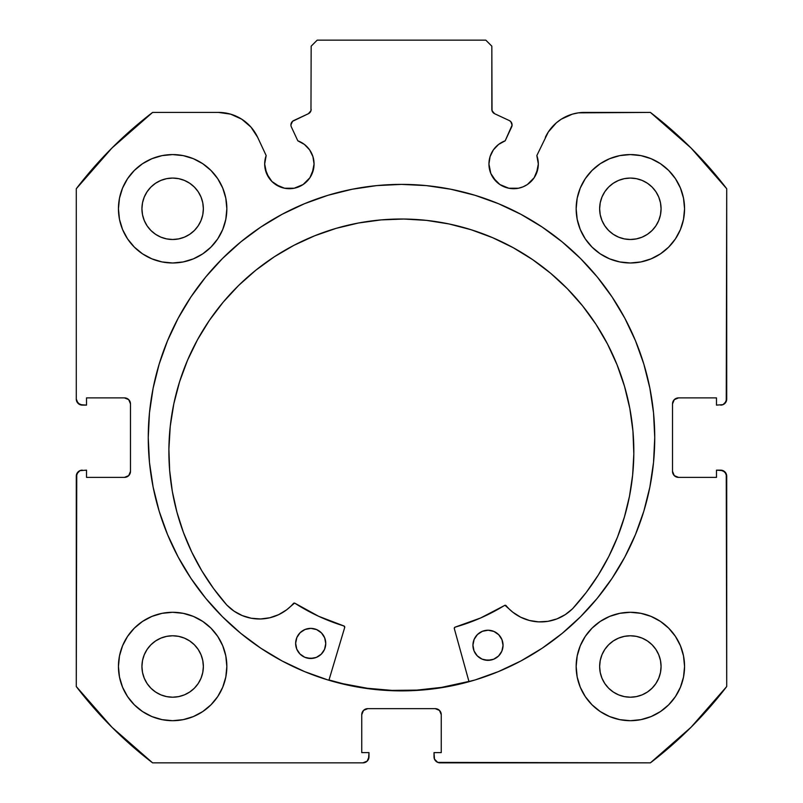 <?xml version="1.0" encoding="UTF-8"?>
<svg xmlns="http://www.w3.org/2000/svg" width="803" height="803" viewBox="0 0 803 803"><rect width="100%" height="100%" fill="white"/><g stroke="black" fill="none" stroke-linecap="round" stroke-linejoin="round"><path stroke-width="1.2" d="M309.898 177.734L312.186 173.468L314.063 164.013A24.692 24.692 0 0 1 289.371 188.705A24.692 24.692 0 0 1 264.679 164.013L266.556 173.468L271.906 181.478L275.65 184.549L284.553 188.233L294.189 188.233L298.816 186.828L303.092 184.549L309.898 177.734L313.592 168.831L314.063 164.013L312.919 156.595L309.597 149.85L304.407 144.43L297.823 140.816L291.369 126.964A4.818 4.818 0 0 1 290.917 124.927L292.553 121.313L308.382 113.715L310.972 110.704L311.162 46.172L317.185 40.15L485.815 40.15L491.837 46.172L492.028 110.704L494.618 113.715L509.303 120.56L510.818 121.675L512.083 125.138L505.177 140.816L498.593 144.43L493.403 149.85L490.081 156.595L488.937 164.013A24.692 24.692 0 0 1 505.177 140.816L511.631 126.964A4.818 4.818 0 0 0 509.303 120.56L510.818 121.675M264.679 164.013A24.692 24.692 0 0 1 266.164 155.571L264.679 164.013L265.151 168.831L268.834 177.734M536.444 173.468L538.321 164.013A24.692 24.692 0 0 1 513.629 188.705A24.692 24.692 0 0 1 488.937 164.013L490.814 173.468L496.174 181.478L499.908 184.549L508.811 188.233L518.447 188.233L523.074 186.828L527.35 184.549L534.166 177.734L537.849 168.831L538.321 164.013L536.836 155.571L548.298 132.013L556.349 122.829L561.267 119.185L572.388 114.146L578.371 112.852L650.4 112.42L691.082 148.053L726.715 188.735L726.253 401.4L723.001 404.652L716.477 405.113L716.477 397.886L678.535 397.886L674.279 399.653L672.512 403.909L672.512 471.361L674.279 475.617L678.535 477.383L716.477 477.383L716.477 470.156L720.692 470.156L724.948 471.923L726.715 476.179L726.715 686.535L691.082 727.217L650.4 762.85L437.735 762.388L434.483 759.136L434.021 752.612L441.248 752.612L441.248 714.67L439.482 710.414L435.226 708.647L367.774 708.647L363.518 710.414L361.751 714.67L361.751 752.612L368.978 752.612L368.978 756.827L367.212 761.083L362.956 762.85L152.6 762.85L111.918 727.217L76.285 686.535L76.747 473.87L79.999 470.618L86.523 470.156L86.523 477.383L124.465 477.383L128.721 475.617L130.487 471.361L130.487 403.909L128.721 399.653L124.465 397.886L86.523 397.886L86.523 405.113L82.307 405.113L78.052 403.347L76.285 399.091L76.285 188.735L111.918 148.053L152.6 112.42L218.516 112.42L230.612 114.146L241.733 119.185L250.998 127.135L257.673 137.363L266.164 155.571L257.673 137.363A43.201 43.201 0 0 0 218.516 112.42L224.629 112.852M148.254 437.635A253.246 253.246 0 0 1 401.5 184.389A253.246 253.246 0 0 1 654.746 437.635L653.532 412.812L649.878 388.23L643.845 364.12L635.464 340.723L624.844 318.259L612.067 296.939L597.261 276.975L580.569 258.566L562.16 241.874L542.196 227.068L520.876 214.291L498.412 203.671L475.015 195.29L450.905 189.257L426.323 185.603L401.5 184.389L376.677 185.603L352.095 189.257L327.985 195.29L304.588 203.671L282.124 214.291L260.804 227.068L240.84 241.874L222.431 258.566L205.739 276.975L190.933 296.939L178.156 318.259L167.536 340.723L159.155 364.12L153.122 388.23L149.468 412.812L148.254 437.635L149.468 462.458L153.122 487.04L159.155 511.15L167.536 534.547L178.156 557.011L190.933 578.331L205.739 598.295L222.431 616.704L240.84 633.396L260.804 648.202L282.124 660.979L304.588 671.599L327.985 679.98L352.095 686.013L376.677 689.667L401.5 690.881L426.323 689.667L450.905 686.013L475.015 679.98L498.412 671.599L520.876 660.979L542.196 648.202L562.16 633.396L580.569 616.704L597.261 598.295L612.067 578.331L624.844 557.011L635.464 534.547L643.845 511.15L649.878 487.04L653.532 462.458L654.746 437.635A253.246 253.246 0 0 1 401.5 690.881A253.246 253.246 0 0 1 148.254 437.635M684.557 666.49A54.202 54.202 0 0 1 630.355 720.692A54.202 54.202 0 0 1 576.152 666.49L577.196 677.059L580.278 687.227L585.287 696.602L592.032 704.813L600.242 711.558L609.618 716.567L619.786 719.649L630.355 720.692L640.924 719.649L651.092 716.567L660.467 711.558L668.678 704.813L675.423 696.602L680.432 687.227L683.514 677.059L684.557 666.49L683.514 655.921L680.432 645.753L675.423 636.377L668.678 628.167L660.467 621.422L651.092 616.413L640.924 613.331L630.355 612.287L619.786 613.331L609.618 616.413L600.242 621.422L592.032 628.167L585.287 636.377L580.278 645.753L577.196 655.921L576.152 666.49A54.202 54.202 0 0 1 630.355 612.287A54.202 54.202 0 0 1 684.557 666.49M226.847 666.49A54.202 54.202 0 0 1 172.645 720.692A54.202 54.202 0 0 1 118.442 666.49L119.486 677.059L122.568 687.227L127.577 696.602L134.322 704.813L142.532 711.558L151.908 716.567L162.076 719.649L172.645 720.692L183.214 719.649L193.382 716.567L202.757 711.558L210.968 704.813L217.713 696.602L222.722 687.227L225.804 677.059L226.847 666.49L225.804 655.921L222.722 645.753L217.713 636.377L210.968 628.167L202.757 621.422L193.382 616.413L183.214 613.331L172.645 612.287L162.076 613.331L151.908 616.413L142.532 621.422L134.322 628.167L127.577 636.377L122.568 645.753L119.486 655.921L118.442 666.49A54.202 54.202 0 0 1 172.645 612.287A54.202 54.202 0 0 1 226.847 666.49L225.804 677.059M684.557 208.78A54.202 54.202 0 0 1 630.355 262.982A54.202 54.202 0 0 1 576.152 208.78L577.196 219.349L580.278 229.517L585.287 238.892L592.032 247.103L600.242 253.848L609.618 258.857L619.786 261.939L630.355 262.982L640.924 261.939L651.092 258.857L660.467 253.848L668.678 247.103L675.423 238.892L680.432 229.517L683.514 219.349L684.557 208.78L683.514 198.211L680.432 188.043L675.423 178.667L668.678 170.457L660.467 163.712L651.092 158.703L640.924 155.621L630.355 154.577L619.786 155.621L609.618 158.703L600.242 163.712L592.032 170.457L585.287 178.667L580.278 188.043L577.196 198.211L576.152 208.78A54.202 54.202 0 0 1 630.355 154.577A54.202 54.202 0 0 1 684.557 208.78M226.847 208.78A54.202 54.202 0 0 1 172.645 262.982A54.202 54.202 0 0 1 118.442 208.78L119.486 219.349L122.568 229.517L127.577 238.892L134.322 247.103L142.532 253.848L151.908 258.857L162.076 261.939L172.645 262.982L183.214 261.939L193.382 258.857L202.757 253.848L210.968 247.103L217.713 238.892L222.722 229.517L225.804 219.349L226.847 208.78L225.804 198.211L222.722 188.043L217.713 178.667L210.968 170.457L202.757 163.712L193.382 158.703L183.214 155.621L172.645 154.577L162.076 155.621L151.908 158.703L142.532 163.712L134.322 170.457L127.577 178.667L122.568 188.043L119.486 198.211L118.442 208.78A54.202 54.202 0 0 1 172.645 154.577A54.202 54.202 0 0 1 226.847 208.78L225.804 219.349M203.36 208.78A30.715 30.715 0 0 1 172.645 239.495A30.715 30.715 0 0 1 141.93 208.78A30.715 30.715 0 0 1 172.645 178.065A30.715 30.715 0 0 1 203.36 208.78L202.768 214.772L201.021 220.534L198.18 225.844L194.366 230.501L189.709 234.315L184.399 237.156L178.637 238.903L172.645 239.495L166.653 238.903L160.891 237.156L155.581 234.315L150.924 230.501L147.11 225.844L144.269 220.534L142.522 214.772L141.93 208.78L142.522 202.788L144.269 197.026L147.11 191.716L150.924 187.059L155.581 183.245L160.891 180.404L166.653 178.657L172.645 178.065L178.637 178.657L184.399 180.404L189.709 183.245L194.366 187.059L198.18 191.716L201.021 197.026L202.768 202.788L203.36 208.78M661.07 208.78A30.715 30.715 0 0 1 630.355 239.495A30.715 30.715 0 0 1 599.64 208.78A30.715 30.715 0 0 1 630.355 178.065A30.715 30.715 0 0 1 661.07 208.78L660.478 214.772L658.731 220.534L655.89 225.844L652.076 230.501L647.419 234.315L642.109 237.156L636.347 238.903L630.355 239.495L624.363 238.903L618.601 237.156L613.291 234.315L608.634 230.501L604.82 225.844L601.979 220.534L600.232 214.772L599.64 208.78L600.232 202.788L601.979 197.026L604.82 191.716L608.634 187.059L613.291 183.245L618.601 180.404L624.363 178.657L630.355 178.065L636.347 178.657L642.109 180.404L647.419 183.245L652.076 187.059L655.89 191.716L658.731 197.026L660.478 202.788L661.07 208.78M203.36 666.49A30.715 30.715 0 0 1 172.645 697.205A30.715 30.715 0 0 1 141.93 666.49A30.715 30.715 0 0 1 172.645 635.775A30.715 30.715 0 0 1 203.36 666.49L202.768 672.482L201.021 678.244L198.18 683.554L194.366 688.211L189.709 692.025L184.399 694.866L178.637 696.613L172.645 697.205L166.653 696.613L160.891 694.866L155.581 692.025L150.924 688.211L147.11 683.554L144.269 678.244L142.522 672.482L141.93 666.49L142.522 660.498L144.269 654.736L147.11 649.426L150.924 644.769L155.581 640.955L160.891 638.114L166.653 636.367L172.645 635.775L178.637 636.367L184.399 638.114L189.709 640.955L194.366 644.769L198.18 649.426L201.021 654.736L202.768 660.498L203.36 666.49M661.07 666.49A30.715 30.715 0 0 1 630.355 697.205A30.715 30.715 0 0 1 599.64 666.49A30.715 30.715 0 0 1 630.355 635.775A30.715 30.715 0 0 1 661.07 666.49L660.478 672.482L658.731 678.244L655.89 683.554L652.076 688.211L647.419 692.025L642.109 694.866L636.347 696.613L630.355 697.205L624.363 696.613L618.601 694.866L613.291 692.025L608.634 688.211L604.82 683.554L601.979 678.244L600.232 672.482L599.64 666.49L600.232 660.498L601.979 654.736L604.82 649.426L608.634 644.769L613.291 640.955L618.601 638.114L624.363 636.367L630.355 635.775L636.347 636.367L642.109 638.114L647.419 640.955L652.076 644.769L655.89 649.426L658.731 654.736L660.478 660.498L661.07 666.49M314.063 164.013A24.692 24.692 0 0 0 297.823 140.816L291.369 126.964A4.818 4.818 0 0 1 293.697 120.56L308.382 113.715L310.972 110.704L311.162 46.172L317.185 40.15L485.815 40.15L491.837 46.172L491.837 109.349L492.59 111.938L494.618 113.715A4.818 4.818 0 0 1 491.837 109.349M291.67 122.347L292.553 121.313M488.937 164.013L489.408 168.831M493.102 177.734L499.908 184.549L504.184 186.828M508.811 188.233L518.447 188.233L523.074 186.828L527.35 184.549L534.166 177.734M548.298 132.013L536.836 155.571A24.692 24.692 0 0 1 538.321 164.013L537.95 159.727M556.349 122.829L561.267 119.185M545.327 137.363A43.201 43.201 0 0 1 584.484 112.42L650.4 112.42A409.53 409.53 0 0 1 726.715 188.735L726.715 399.091L724.948 403.347M723.001 404.652L716.477 405.113L716.477 397.886L678.535 397.886A6.022 6.022 0 0 0 672.512 403.909L672.974 401.6M674.279 475.617L678.535 477.383A6.022 6.022 0 0 1 672.512 471.361L672.512 403.909M678.535 477.383L716.477 477.383L716.477 470.156L723.001 470.618L726.253 473.87L726.715 686.535A409.53 409.53 0 0 1 650.4 762.85L440.044 762.85L437.735 762.388L434.483 759.136M439.482 710.414L435.226 708.647A6.022 6.022 0 0 1 441.248 714.67L441.248 752.612L434.021 752.612L434.021 756.827A6.022 6.022 0 0 0 440.044 762.85M362.213 712.361L361.751 714.67A6.022 6.022 0 0 1 367.774 708.647L435.226 708.647M361.751 714.67L361.751 752.612L368.978 752.612L368.517 759.136L367.212 761.083M368.978 756.827A6.022 6.022 0 0 1 362.956 762.85L152.6 762.85A409.53 409.53 0 0 1 76.285 686.535L76.285 476.179L78.052 471.923M79.999 470.618L86.523 470.156L86.523 477.383L124.465 477.383A6.022 6.022 0 0 0 130.487 471.361L130.026 473.67M128.721 399.653L124.465 397.886A6.022 6.022 0 0 1 130.487 403.909L130.487 471.361M124.465 397.886L86.523 397.886L86.523 405.113L79.999 404.652L76.747 401.4M241.733 119.185L246.651 122.829M271.906 181.478L279.926 186.828M284.553 188.233L294.189 188.233L303.092 184.549M162.076 719.649L172.645 720.692L183.214 719.649L193.382 716.567M183.214 155.621L172.645 154.577L162.076 155.621L151.908 158.703M122.568 188.043L119.486 198.211M640.924 155.621L630.355 154.577L619.786 155.621L609.618 158.703M619.786 719.649L630.355 720.692L640.924 719.649L651.092 716.567M680.432 687.227L683.514 677.059M218.516 112.42L152.6 112.42A409.53 409.53 0 0 0 76.285 188.735L76.285 399.091A6.022 6.022 0 0 0 82.307 405.113M202.757 253.848L210.968 247.103M680.432 188.043L675.423 178.667M585.287 178.667L583.651 181.277M577.196 198.211L576.152 208.78M592.032 247.103L600.242 253.848L609.618 258.857M202.757 621.422L193.382 616.413M122.568 687.227L127.577 696.602M217.713 696.602L219.349 693.993M600.242 621.422L592.032 628.167M577.196 655.921L576.152 666.49M198.18 191.716L194.366 187.059L189.709 183.245M160.891 180.404L155.581 183.245L150.924 187.059L147.11 191.716M147.11 225.844L150.924 230.501L155.581 234.315M172.645 239.495L178.637 238.903M189.709 234.315L194.366 230.501L198.18 225.844M655.89 191.716L652.076 187.059L647.419 183.245M618.601 180.404L613.291 183.245L608.634 187.059L604.82 191.716M604.82 225.844L608.634 230.501L613.291 234.315M630.355 239.495L636.347 238.903M647.419 234.315L652.076 230.501L655.89 225.844M198.18 649.426L194.366 644.769L189.709 640.955M160.891 638.114L155.581 640.955L150.924 644.769L147.11 649.426M147.11 683.554L150.924 688.211L155.581 692.025M189.709 692.025L194.366 688.211L198.18 683.554M655.89 649.426L652.076 644.769L647.419 640.955M618.601 638.114L613.291 640.955L608.634 644.769L604.82 649.426M604.82 683.554L608.634 688.211L613.291 692.025M647.419 692.025L652.076 688.211L655.89 683.554M76.285 476.179A6.022 6.022 0 0 1 82.307 470.156M726.715 399.091A6.022 6.022 0 0 1 720.692 405.113M720.692 470.156A6.022 6.022 0 0 1 726.715 476.179M580.569 258.566L562.16 241.874M240.84 241.874L222.431 258.566M222.431 616.704L240.84 633.396M562.16 633.396L580.569 616.704M509.303 120.56L494.618 113.715M311.162 109.349A4.818 4.818 0 0 1 308.382 113.715M328.999 679.97L342.931 683.704L367.332 688.261L392.065 690.399L416.887 690.108L441.56 687.388L468.932 681.426A252.945 252.945 0 0 1 328.999 679.97L342.881 683.694M454.317 628.598A1.204 1.204 0 0 1 454.277 628.267A1.204 1.204 0 0 0 454.317 628.598L469.012 681.717L454.317 628.598A1.204 1.204 0 0 1 454.277 628.267L455.15 627.123L480.606 617.979L504.967 605.291L512.806 612.217L520.685 617.216L529.418 620.478L538.642 621.873L547.957 621.331L556.961 618.882L565.262 614.626L572.549 608.784L586.22 592.473L598.335 574.978L608.804 556.439L617.527 537.026L624.443 516.901L629.492 496.224L632.623 475.175L633.828 453.926A232.479 232.479 0 0 1 572.549 608.784L572.509 608.754A44.988 44.988 0 0 1 506.131 605.703L505.398 605.281M503.049 645.441A15.056 15.056 0 0 1 487.833 660.337A15.056 15.056 0 0 1 472.937 645.13L474.021 650.902L477.233 655.82L482.081 659.133L487.833 660.337L493.604 659.253L498.522 656.041L501.845 651.193L503.049 645.441L501.955 639.67L498.743 634.751L493.895 631.429L488.144 630.225L482.372 631.309L477.454 634.531L474.141 639.379L472.937 645.13A15.056 15.056 0 0 1 488.144 630.225A15.056 15.056 0 0 1 503.049 645.441M325.757 643.594A15.056 15.056 0 0 1 310.54 658.49A15.056 15.056 0 0 1 295.645 643.273L296.729 649.055L299.941 653.973L304.789 657.286L310.54 658.49L316.312 657.406L321.23 654.194L324.553 649.346L325.757 643.594L324.673 637.823L321.461 632.905L316.603 629.582L310.861 628.378L305.08 629.462L300.161 632.674L296.849 637.532L295.645 643.273A15.056 15.056 0 0 1 310.861 628.378A15.056 15.056 0 0 1 325.757 643.594M173.829 403.768L170.246 426.303L168.891 449.078A232.479 232.479 0 0 1 403.779 219.028A232.479 232.479 0 0 1 633.828 453.926L632.945 431.121L629.833 408.526L624.513 386.333L617.055 364.773L607.52 344.045L595.997 324.362L582.597 305.893L567.45 288.829L550.707 273.331L532.519 259.55L513.077 247.625L492.56 237.658L471.16 229.748L449.088 223.967L426.554 220.383L403.779 219.028L380.983 219.912L358.379 223.023L336.196 228.333L314.635 235.801L293.908 245.337L274.214 256.86L255.755 270.26L238.692 285.406L223.194 302.149L209.412 320.327L197.478 339.779L187.511 360.296L179.601 381.696L173.829 403.768L170.246 426.303L168.891 449.078L169.644 470.347L172.334 491.456L176.951 512.234L183.445 532.509L191.766 552.093L201.844 570.843L213.598 588.589L226.918 605.181A232.479 232.479 0 0 1 168.891 449.078L169.644 470.347M344.708 627.454L328.919 680.251L344.708 627.454L343.905 625.959A196.936 196.936 0 0 1 294.952 603.264L318.65 616.292L343.905 625.959A1.204 1.204 0 0 1 344.708 627.454M294.952 603.264A1.204 1.204 0 0 0 293.396 603.485A44.988 44.988 0 0 1 226.958 605.151L234.085 611.173L242.295 615.6L251.239 618.24L260.543 618.972L269.798 617.768L278.601 614.686L286.581 609.858L294.56 603.093M598.335 574.978L608.804 556.439M624.443 516.901L629.492 496.224M632.945 431.121L629.833 408.526L624.513 386.333L617.055 364.773L607.52 344.045M492.56 237.658L471.16 229.748L449.088 223.967M358.379 223.023L336.196 228.333L314.635 235.801M197.478 339.779L187.511 360.296L179.601 381.696M234.085 611.173L242.295 615.6L251.239 618.24M260.543 618.972L269.798 617.768M454.277 628.267A1.204 1.204 0 0 1 455.15 627.123A196.936 196.936 0 0 0 504.575 605.442L504.967 605.291M512.806 612.217L520.685 617.216L529.418 620.478L538.642 621.873L547.957 621.331M556.961 618.882L565.262 614.626M319.192 631.007L316.603 629.582L310.861 628.378L305.08 629.462L302.47 630.827M296.849 637.532L295.966 640.342M298.094 651.665L299.941 653.973M307.609 658.169L313.481 658.229M324.553 649.346L325.436 646.525M496.485 632.854L493.895 631.429L488.144 630.225L482.372 631.309L479.752 632.674M474.141 639.379L473.258 642.189M475.386 653.512L477.233 655.82M484.902 660.016L490.774 660.076M501.845 651.193L502.728 648.372M504.575 605.442A1.204 1.204 0 0 1 506.131 605.703"/></g></svg>
